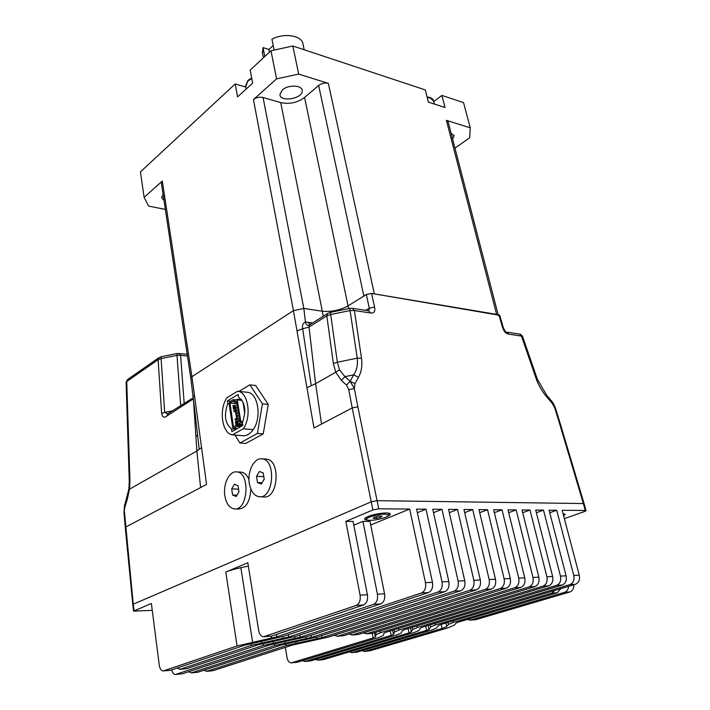 <?xml version="1.0" encoding="UTF-8"?>
<svg xmlns="http://www.w3.org/2000/svg" width="710" height="710" viewBox="0 0 710 710"><rect width="100%" height="100%" fill="white"/><g stroke="black" fill="none" stroke-linecap="round" stroke-linejoin="round"><path stroke-width="1.06" d="M179.089 353.358L180.588 355.293L187.458 356.021M177.065 353.482L176.994 355.328L180.588 355.293L184.192 403.457M187.183 354.219L177.021 353.491L161.161 356.739L161.09 358.586L176.994 355.328L180.686 405.658M159.182 357.503L158.117 359.668L161.09 358.586L164.684 412.395L161.631 413.397C162.421 417.329 164.179 418.181 166.921 415.936L168.11 413.548M161.143 356.748L158.862 357.725L127.507 379.584L126.735 381.501L158.117 359.668L161.631 413.397M126.096 382.477L126.735 381.501L129.948 480.812L129.282 481.637M309.933 324.559L308.273 322.384L305.46 321.985C302.895 323.086 301.963 325.358 302.673 328.792L309.01 327.044L326.831 315.897L327.594 313.492L330.31 312.4L330.718 314.512L326.831 315.897L333.363 363.52L337.348 362.215L330.718 314.512L350.216 310.518L354.388 310.518L352.444 308.3M190.821 378.35L191.913 376.726L293.434 310.598L303.836 308.459L305.46 321.985C306.028 324.949 307.377 325.934 309.516 324.931L327.887 313.305M349.737 308.406L357.236 358.177L361.496 358.23L354.388 310.518L370.576 312.995C374.072 313.394 375.395 311.424 374.569 307.093L369.298 308.184L368.694 310.802L370.576 312.995M346.551 385.086L348.752 389.63L354.361 388.618L350.119 381.252L346.551 385.086L341.377 380.374L344.945 376.637L353.669 374.871L358.479 377.241C361.443 372.013 362.455 365.677 361.496 358.23M350.119 381.252L353.669 374.871C356.784 370.238 357.973 364.674 357.236 358.177L337.348 362.215L339.504 369.786L344.945 376.637L350.119 381.252L354.956 383.631L354.361 388.618L357.849 406.794L352.213 407.93L348.752 389.63M339.504 369.786L335.732 372.244L341.377 380.374M303.836 308.459L322.305 311.211L303.818 308.451L263.073 97.501C259.478 96.764 256.266 97.456 253.443 99.586L293.425 310.607L191.922 376.726L194.46 395.417L193.164 397.183M194.46 395.417L201.551 447.593L199.208 449.288L194.22 405.898M166.921 415.936L193.377 398.896M311.246 385.716L302.673 328.792L296.993 330.904L313.998 428.006L321.541 424.039L315.595 383.666L306.942 387.74M499.751 315.32L371.578 293.425L366.333 294.517L369.298 308.184L365.73 310.35M263.073 97.501L280.725 102.613C289.414 104.423 297.366 102.701 304.572 97.456L318.648 85.475L363.857 296.052L348.051 305.895C340.019 310.261 331.437 312.036 322.305 311.211C331.437 312.036 340.019 310.261 348.042 305.895L366.333 294.517M124.543 505.715L124.969 506.807L124.001 512.203M585.998 510.623L584.153 503.798L583.398 503.559L377.063 500.656L371.241 501.801L133.249 604.201L124.436 511.653M126.788 498.509L127.214 499.547L124.969 506.807M125.253 527.352L123.993 512.132L124.49 505.857L128.874 489.154L129.504 489.19L127.214 499.547M167.693 413.806L164.684 412.395L172.477 410.815M537.355 379.238L522.622 336.629L519.427 334.082M560.27 423.728L555.468 408.17L554.705 407.824L552.327 401.895M546.922 395.55L552.247 401.798L552.176 403.262L554.705 407.824L559.533 423.479L560.297 423.817L584.09 503.692M536.272 378.98L537.39 379.344L546.842 395.461L546.762 396.908C542.209 391.645 538.712 385.672 536.272 378.98L521.459 336.078L508.697 334.126C505.813 333.567 503.745 331.286 502.494 327.283L503.346 327.798C505.183 331.543 506.319 332.99 506.762 332.12L508.697 334.126M506.691 332.111L519.507 334.09C520.741 334.277 521.761 335.084 522.578 336.505M470.091 620.176L475.851 619.653L569.864 591.98C572.624 590.889 573.937 588.484 573.804 584.765M568.568 586.327C568.293 589.451 566.962 591.448 564.592 592.309L470.57 620.078L467.242 619.466M263.978 636.764L271.602 636.071L363.573 604.955C366.786 603.322 368.064 599.914 367.416 594.74L360.085 595.14C360.733 600.358 359.446 603.775 356.234 605.417L263.508 636.799C261.076 636.497 259.461 634.394 258.662 630.489L247.826 562.755L225.789 572.065C229.57 570.485 234.593 569.029 240.859 567.68L248.358 566.092M360.085 595.14L345.814 521.397L353.048 521.389L367.416 594.74M345.814 521.397L372.892 509.966L378.741 508.813L409.661 509.061L425.467 582.67C426.204 587.871 424.864 591.315 421.456 592.992L288.721 637.012L251.269 645.399L180.118 669.29L177.145 668.021M152.251 610.351L133.578 611.124L151.372 603.473L159.262 665.119C159.874 668.767 161.188 670.728 163.185 670.985L237.069 645.958L276.882 636.79L373.575 604.325L380.729 603.873C383.95 602.266 385.228 598.903 384.563 593.782L377.418 594.181C378.084 599.32 376.797 602.701 373.575 604.325M163.522 670.95L170.702 670.204L244.169 645.354L283.876 636.222L380.729 603.873M353.793 525.169L362.934 521.371L369.99 521.362L384.563 593.782M179.816 669.37L186.854 668.634L258.2 644.804L295.546 636.453L428.449 592.593C431.858 590.924 433.198 587.507 432.461 582.324L425.467 582.67M417.347 512.682L426.018 509.194L416.575 509.114L432.461 582.324M426.018 509.194L442.002 581.863C442.747 587.001 441.416 590.4 437.999 592.051L300.188 637.216L263.206 645.47L175.405 674.5C173.693 674.349 172.468 672.805 171.731 669.858M175.716 674.465L182.532 673.746L269.977 644.884L306.844 636.666L444.815 591.67C448.232 590.019 449.563 586.637 448.818 581.525L442.002 581.863M433.517 512.673L441.966 509.318L432.754 509.247L448.818 581.525M441.966 509.318L458.119 581.073C458.873 586.149 457.542 589.504 454.125 591.146L311.299 637.42L274.779 645.55L191.487 672.84L188.682 671.713M449.297 512.673L457.533 509.443L448.542 509.372L464.757 580.753L458.119 581.073M457.533 509.443L473.836 580.31C474.599 585.315 473.277 588.634 469.851 590.259L322.065 637.624L286.006 645.621L206.672 671.323L203.876 670.249M464.686 512.673L472.718 509.567L463.949 509.496L480.315 579.999L473.836 580.31M472.718 509.567L489.163 579.564C489.935 584.507 488.622 587.782 485.196 589.389L337.561 636.204L334.153 635.255M479.711 512.682L487.548 509.682L478.984 509.611L495.482 579.253L489.163 579.564M487.548 509.682L504.118 578.836C504.908 583.718 503.585 586.957 500.168 588.546L352.302 634.962L348.912 634.066M494.382 512.691L502.023 509.798L493.663 509.736L510.295 578.535L504.118 578.836M502.023 509.798L518.717 578.126C519.516 582.946 518.202 586.149 514.785 587.72L366.724 633.746L363.36 632.894M508.706 512.7L516.17 509.913L508.005 509.851L524.743 577.833L518.717 578.126M516.17 509.913L532.97 577.434C533.769 582.2 532.465 585.359 529.048 586.913L380.391 632.699L376.158 634.625L375.341 636.976L373.149 637.962L291.189 662.891C289.13 662.696 287.754 660.974 287.062 657.735L285.322 647.351M522.702 512.718L529.988 510.02L522.01 509.957L538.854 577.141L532.97 577.434M529.988 510.02L546.886 576.751C547.694 581.463 546.398 584.587 542.981 586.123L398.913 630.098L394.547 632.033L393.446 634.412L391.183 635.406L305.078 661.463L302.389 660.717M536.378 512.735L543.496 510.135L535.695 510.073L552.637 576.476L546.886 576.751M543.496 510.135L560.483 576.094C561.299 580.745 560.004 583.833 556.596 585.351L417.214 627.525L412.723 629.477L411.33 631.882L409.004 632.876L318.098 660.158L315.435 659.448M549.744 512.753L556.702 510.241L549.07 510.179L566.101 575.819L560.483 576.094M556.702 510.241L573.769 575.446C574.594 580.043 573.298 583.096 569.899 584.605L435.292 624.986L430.677 626.948L429 629.379L426.612 630.382L352.018 652.588L349.249 651.913M583.398 503.559L585.271 510.463L562.151 510.286L579.253 575.18L573.769 575.446M191.212 672.911L197.895 672.201L281.391 644.973L317.805 636.879L460.772 590.764C464.198 589.14 465.52 585.794 464.757 580.753M206.397 671.394L212.956 670.693L292.458 645.053L328.419 637.083L476.339 589.886C479.756 588.27 481.087 584.978 480.315 579.999M337.135 636.311L343.791 635.681L491.524 589.034C494.95 587.436 496.263 584.179 495.482 579.253M351.867 635.068L358.39 634.456L506.345 588.191C509.762 586.611 511.076 583.398 510.295 578.535M366.289 633.852L372.688 633.249L520.812 587.374C524.228 585.812 525.542 582.635 524.743 577.833M291.517 662.856L297.41 662.226L378.847 637.465L383.098 635.565L384.039 633.196L386.231 632.202L534.941 586.575C538.349 585.031 539.653 581.889 538.854 577.141M304.785 661.525L310.572 660.912L396.775 634.917L401.15 633.009L402.384 630.613L404.638 629.619L548.732 585.794C552.14 584.268 553.445 581.162 552.637 576.476M317.805 660.22L323.494 659.617L414.489 632.406L418.98 630.489L420.506 628.066L422.823 627.063L562.213 585.04C565.621 583.522 566.917 580.452 566.101 575.819M351.698 652.659L357.334 652.064L431.991 629.921L436.606 627.995L438.407 625.545L440.795 624.543L575.384 584.294C578.792 582.795 580.079 579.75 579.253 575.18M554.954 590.4L551.847 593.107L453.149 622.484L448.418 624.454L446.741 626.557L442.055 628.492L364.62 651.363L361.878 650.715M364.301 651.434L369.848 650.848L447.327 628.048L454.311 625.182L456.095 623.052L458.545 622.049L557.226 592.77L560.909 588.617M585.271 510.463L586.025 510.694L584.649 511.475L564.352 518.628M362.934 521.371L377.418 594.181M370.718 524.992L409.661 509.061M367.771 520.128C364.896 519.942 363.999 519.294 365.073 518.167L367.904 516.569C374.241 513.791 388.086 511.937 389.959 513.605C390.793 514.253 390.074 515.123 387.802 516.214M563.092 513.845L565.204 514.209L563.678 516.001M134.048 610.786L133.249 604.201L132.779 604.583L133.578 611.124M378.59 516.099L382.015 516.108L381.004 517.235L376.593 518.353L373.176 518.344L374.152 517.226L378.59 516.099M380.773 516.108L381.004 517.235M376.256 516.694L376.593 518.353M370.141 520.315C367.7 520.297 366.475 519.942 366.466 519.25C366.191 517.404 378.634 513.96 385.148 514.102L388.716 515.167C388.92 517.04 376.655 520.421 370.141 520.315M563.385 514.963L564.059 515.469L563.66 516.019M235.054 508.928L238.746 509.026C246.121 508.174 250.142 501.473 250.808 488.924M248.988 479.561C247.053 475.061 244.435 472.594 241.125 472.132L240.45 472.097M231.7 488.888L234.424 484.211L238.054 485.667L238.959 491.826L236.208 496.512L232.587 495.012L231.7 488.888L238.569 489.172M236.989 495.181L232.587 495.012M224.821 495.633C226.206 503.567 229.365 507.987 234.3 508.901C248.127 511.085 250.586 472.319 236.705 471.901C229.436 470.757 222.922 483.927 224.821 495.633M260.002 496.778L263.685 496.92C278.276 499.29 281.018 459.725 266.365 459.13L265.664 459.086M256.532 476.303L259.381 471.484L263.224 472.913L264.2 479.214L261.324 484.042L257.49 482.569L256.532 476.303L263.809 476.667M262.079 482.782L257.49 482.569M249.308 483.306C250.772 491.311 254.073 495.793 259.203 496.752C273.767 499.13 276.536 459.441 261.91 458.855C254.189 457.586 247.231 471.254 249.308 483.306M235.56 411.791L233.909 411.507L233.776 410.646L235.436 410.93M236.634 418.944L235.01 418.927L235.143 419.796L236.758 419.814M236.705 419.441L235.09 419.424M233.084 405.996L234.415 406.129M235.196 409.342L233.563 409.182L233.004 405.41L235.17 405.623M236.634 425.148L235.924 425.086L235.356 421.27L236.998 421.412M237.699 424.58L240.388 422.574L240.796 421.385L237.14 399.322L234.398 400.777L233.129 399.695L229.765 401.718L229.126 403.591L232.64 427.429L233.696 428.343L237.113 426.399L237.699 424.58L242.749 425.006M234.841 402.1L233.129 401.23L229.969 403.085L233.492 426.95L236.599 425.175L237.894 422.477L239.802 421.003L236.838 401.292L234.841 402.1L236.989 402.313M236.687 425.077L236.075 422.486L238.027 421.909M238.755 421.971L237.06 421.829L239.625 419.85M236.439 421.997L236.812 424.536M236.465 425.086L236.803 424.633M235.17 409.164L234.105 409.217L233.723 406.652L234.717 406.111M234.105 409.217L235.099 408.685M234.069 406.147L234.46 408.72M235.534 411.578L233.874 411.303M237.211 403.795L229.969 403.085M235.445 421.838L236.962 421.971M244.852 411.871L243.574 403.484M240.734 399.686L241.276 399.357M244.764 413.575L243.024 402.162M237.371 404.815L234.69 405.907L237.06 421.829M236.261 406.848L236.048 408.481L236.581 408.17L236.368 406.786L235.844 407.096L236.048 408.481L236.386 406.857M236.465 411.241L236.989 410.93L236.785 409.546L236.252 409.856L236.465 411.241L236.678 409.608L236.465 411.241M236.874 414.01L237.406 413.699L237.202 412.315L236.67 412.625L236.874 414.01L237.3 413.761L237.096 412.377L236.874 414.01M237.291 416.788L237.823 416.477L237.619 415.093L237.087 415.394L237.291 416.788L237.717 416.539L237.513 415.155L237.087 415.394L237.291 416.788M237.708 419.566L238.24 419.255L238.027 417.87L237.495 418.172L237.708 419.566L238.134 419.317L237.921 417.933L237.495 418.172L237.708 419.566M237.575 391.245L226.96 397.671C218.618 409.59 222.008 433.615 232.427 434.884L243.246 428.796C252.014 416.717 248.172 391.876 237.664 391.254L246.938 392.239M243.965 435.78L242.793 435.718C246.61 436.082 250.08 434.041 253.195 429.612C261.981 417.622 258.076 392.941 247.524 392.31L247.435 392.293M253.195 429.612L243.246 428.796M242.332 435.647L232.427 434.884M234.992 435.079L239.936 443.04L245.731 443.457L263.233 433.89L268.265 404.398L262.452 403.812L249.84 384.838L238.8 391.512M268.265 404.398L255.609 385.477L249.84 384.838M263.233 433.89L257.402 433.428L262.452 403.812M239.936 443.04L257.402 433.428M231.886 431.636L242.811 425.45L242.385 422.619C246.485 410.939 245.198 402.472 238.551 397.209L238.134 394.44L227.369 400.919L227.768 403.662C223.774 415.039 225.008 423.435 231.469 428.84L231.886 431.636M230.564 401.239L227.369 400.919M236.155 429.222L231.469 428.84M229.161 403.795L227.768 403.662M195.898 436.668L197.584 434.76L195.898 436.668M253.443 99.586L276.589 78.881L298.688 74.088L328.339 83.372L374.33 293.887L496.618 314.388L498.358 315.515M293.425 310.607L296.993 330.904M165.35 209.423L148.612 206.086L144.112 197.353L162.324 181.068L161.392 183.224M328.339 83.372C324.869 82.6 321.639 83.301 318.648 85.475M498.127 314.636L448.179 122.022L446.404 120.354L470.268 127.835L469.674 137.802L454.941 148.106M245.003 86.842L245.713 86.505M163.983 200.362L161.552 197.566L163.114 194.629M144.112 197.353L140.447 171.855L235.196 83.966L245.82 87.082M298.688 74.088L292.839 45.999L270.98 50.774L250.168 70.077L252.653 83.132L237.575 96.888L235.196 83.966M282.26 90.01C287.994 84.534 302.158 84.969 302.203 90.561C303.498 98.495 280.175 102.71 279.917 94.581L282.26 90.01M276.589 78.881L270.98 50.774M433.739 101.592L441.904 95.433L445.037 107.503L428.378 102.116L425.281 89.921L292.839 45.999M470.268 127.835L463.532 102.604L441.904 95.433M451.063 133.16L454.107 135.796L452.616 139.142M304.164 49.753L303.019 44.357C302.593 35.624 284.284 32.438 271.939 39.192L274.113 49.993M264.777 56.525L263.019 47.57L268.948 49.496L273.217 45.52M269.48 52.167L268.948 49.496M262.487 53.099L263.019 47.57M193.431 399.348L196.874 450.983L129.504 489.19L129.948 480.812M354.956 383.631L358.479 377.241M309.516 324.931L309.01 327.044L315.595 383.666L335.732 372.244L333.363 363.52M321.541 424.039L352.213 407.93L372.892 509.966M132.797 604.494L125.253 527.299L200.575 487.566L196.874 450.983L199.208 449.288M201.551 447.593L206.557 484.424L200.575 487.566M378.741 508.813L357.849 406.794M371.578 293.425L374.569 307.093M312.489 322.97L308.273 322.384M280.725 102.613L323.298 316.181M304.572 97.456L348.619 308.637M552.176 403.262L546.762 396.908M583.371 503.559L559.533 423.479M498.89 314.77L502.494 327.283M475.851 619.653L470.57 620.078M564.592 592.309L569.864 591.98M271.602 636.071L264.439 636.648M356.234 605.417L363.573 604.955M225.789 572.065L237.069 645.958M170.702 670.204L163.824 670.87M421.456 592.992L428.449 592.593M186.854 668.634L180.118 669.29M437.999 592.051L444.815 591.67M299.815 635.042L300.188 637.216M454.125 591.146L460.772 590.764M310.927 635.335L311.299 637.42M469.851 590.259L476.339 589.886M321.71 635.619L322.065 637.624M485.196 589.389L491.524 589.034M343.791 635.681L337.561 636.204M500.168 588.546L506.345 588.191M358.39 634.456L352.302 634.962M514.785 587.72L520.812 587.374M372.688 633.249L366.724 633.746M529.048 586.913L534.941 586.575M380.045 630.968L380.391 632.699M542.981 586.123L548.732 585.794M398.576 628.421L398.913 630.098M556.596 585.351L562.213 585.04M569.899 584.605L575.384 584.294M357.334 652.064L352.018 652.588M551.847 593.107L557.226 592.77M369.848 650.848L364.62 651.363M452.811 620.948L453.149 622.484M182.532 673.746L175.991 674.394M197.895 672.201L191.487 672.84M212.956 670.693L206.672 671.323M297.41 662.226L291.81 662.794M310.572 660.912L305.078 661.463M323.494 659.617L318.098 660.158M408.108 628.563L409.004 632.876M285.704 643.855L286.006 645.621M295.857 641.796L296.079 643.109M316.633 637.243L316.926 638.894M410.495 627.835L411.33 631.882M412.27 627.294L412.723 629.477M416.877 625.9L417.214 627.525M372.244 633.347L373.149 637.962M374.498 632.681L375.341 636.976M375.696 632.308L376.158 634.625M428.165 625.457L429 629.379M425.725 626.193L426.612 630.382M430.224 624.835L430.677 626.948M434.955 623.407L435.292 624.986M445.96 622.99L446.741 626.557M441.176 624.427L442.055 628.492M447.966 622.395L448.418 624.454M240.859 567.68L252.574 642.009M271.202 636.169L271.531 638.157M276.492 634.412L276.882 636.79M250.967 643.482L251.269 645.399M261.431 641.308L261.662 642.763M283.113 636.471L283.423 638.352M288.34 634.731L288.721 637.012M392.603 630.249L393.446 634.412M390.287 630.959L391.183 635.406M394.094 629.788L394.547 632.033M262.904 643.579L263.206 645.47M273.261 641.476L273.492 642.878M294.641 636.737L294.943 638.538M274.477 643.721L274.779 645.55M284.737 641.636L284.958 642.994M305.806 636.994L306.108 638.716M237.814 421.917L237.894 422.477M237.113 426.399L240.619 426.692M237.202 428.627L233.696 428.343M233.652 399.854L235.747 400.058M234.114 400.564L234.788 400.635M237.566 399.916L242.03 400.369M240.796 421.385L242.864 421.571M240.388 422.574L242.403 422.743M238.098 423.879L242.634 424.26M237.513 425.698L241.746 426.053M191.922 376.726L162.324 181.068M446.404 120.354L496.618 314.388M245.704 86.46L247.914 81.002L251.784 78.579M427.207 97.501L430.438 98.024L433.606 101.077L434.369 104.05M127.454 379.628L126.096 382.308M128.874 489.154L129.273 481.522L126.096 382.335M368.783 310.82L352.533 308.309L349.746 308.406L330.31 312.4M195.294 415.155L190.795 378.146M195.285 415.093L195.01 412.625M167.72 413.815L193.235 397.786M553.294 403.271L555.442 408.09M499.742 315.293L503.31 327.674M388.663 514.91L388.29 513.099M366.466 519.25L366.103 517.439M564.015 515.283L563.642 513.871M236.705 471.901L241.125 472.132M261.91 458.855L266.365 459.13M237.025 402.517L234.3 402.25M236.004 399.908L233.368 399.641M241.604 399.774L237.14 399.322M233.386 428.423L237.033 428.716M237.664 391.254L247.524 392.31M242.793 435.718L243.494 435.771M190.795 378.128L161.356 182.94M251.677 77.985L248.056 80.31L245.571 85.741L246.192 89.034M427.065 96.95L429.958 97.456C432.195 98.477 433.357 99.48 433.455 100.474M302.061 89.842L302.203 90.561M453.965 135.273L454.107 135.796M262.256 51.919L263.41 57.794"/></g></svg>
